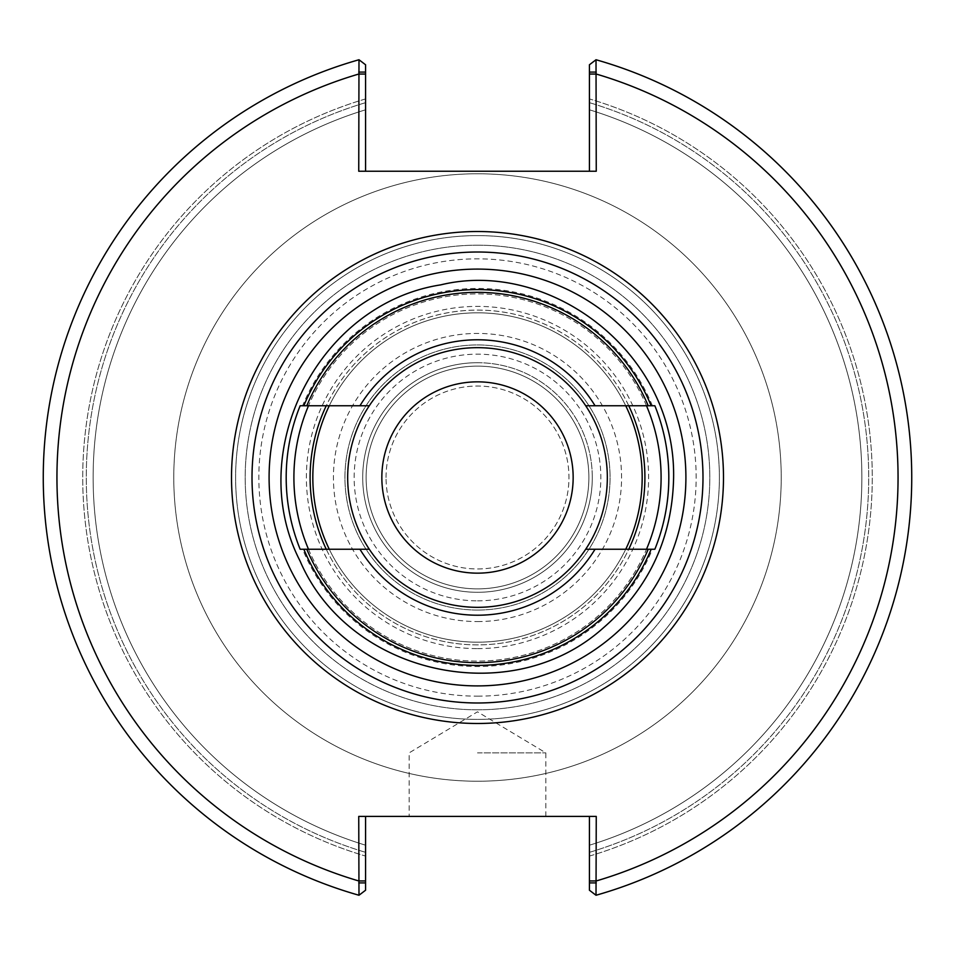 <?xml version="1.0" encoding="UTF-8"?>
<svg xmlns="http://www.w3.org/2000/svg" width="955" height="955" viewBox="0 0 955 955"><rect width="100%" height="100%" fill="white"/><g stroke="black" fill="none" stroke-linecap="round" stroke-linejoin="round"><path stroke-width="0.72" stroke-dasharray="4.78 3.58" d="M300.145 405.756A191.322 191.322 0 0 0 300.145 549.244A191.322 191.322 0 0 1 300.145 405.756A191.322 191.322 0 0 0 300.145 549.244L329.272 549.244A164.678 164.678 0 0 0 625.728 549.244L654.855 549.244A191.322 191.322 0 0 0 654.855 405.756L651.167 405.756A187.908 187.908 0 0 0 303.833 405.756L300.145 405.756M369.299 549.244L329.272 549.244M302.604 549.244L300.145 549.244L302.604 549.244A189.042 189.042 0 0 0 652.396 549.244L654.855 549.244A191.322 191.322 0 0 0 654.855 405.756L625.728 405.756A164.678 164.678 0 0 0 329.272 405.756L369.299 405.756M329.272 405.756L303.833 405.756A187.908 187.908 0 0 1 651.167 405.756A187.908 187.908 0 0 0 303.833 405.756A187.908 187.908 0 0 1 651.167 405.756L654.855 405.756A191.322 191.322 0 0 1 654.855 549.244L652.396 549.244M303.833 549.244A187.908 187.908 0 0 0 651.167 549.244A187.908 187.908 0 0 1 303.833 549.244A187.908 187.908 0 0 0 651.167 549.244A187.908 187.908 0 0 1 303.833 549.244M652.396 405.756A189.042 189.042 0 0 0 302.604 405.756M585.702 405.756L625.728 405.756M625.728 549.244L585.702 549.244M308.501 549.244A183.599 183.599 0 0 0 661.099 477.5A183.599 183.599 0 0 0 477.5 293.901A183.599 183.599 0 0 0 293.901 477.5A183.599 183.599 0 0 0 646.499 549.244M646.499 405.756A183.599 183.599 0 0 0 308.501 405.756M326.252 549.244A167.412 167.412 0 0 0 644.912 477.5A167.412 167.412 0 0 0 477.5 310.089A167.412 167.412 0 0 0 310.089 477.5A167.412 167.412 0 0 0 628.748 549.244M628.748 405.756A167.412 167.412 0 0 0 326.252 405.756M477.5 642.178A164.678 164.678 0 0 0 642.178 477.5A164.678 164.678 0 0 0 477.5 312.822A164.678 164.678 0 0 0 312.822 477.5A164.678 164.678 0 0 0 477.5 642.178M477.5 702.987A225.487 225.487 0 0 0 702.987 477.5A225.487 225.487 0 0 0 477.5 252.013A225.487 225.487 0 0 0 252.013 477.5A225.487 225.487 0 0 0 477.5 702.987A225.487 225.487 0 0 0 702.987 477.5A225.487 225.487 0 0 0 477.5 252.013A225.487 225.487 0 0 0 252.013 477.5A225.487 225.487 0 0 0 477.5 702.987A225.487 225.487 0 0 1 252.013 477.5A225.487 225.487 0 0 1 477.5 252.013A225.487 225.487 0 0 1 702.987 477.5A225.487 225.487 0 0 1 477.5 702.987A225.487 225.487 0 0 0 702.987 477.5A225.487 225.487 0 0 0 477.5 252.013A225.487 225.487 0 0 0 252.013 477.5A225.487 225.487 0 0 0 477.5 702.987M477.5 685.905A208.405 208.405 0 0 0 685.905 477.5A208.405 208.405 0 0 0 477.5 269.095A208.405 208.405 0 0 0 269.095 477.5A208.405 208.405 0 0 0 477.5 685.905M477.5 231.516A245.984 245.984 0 0 0 231.516 477.5A245.984 245.984 0 0 0 477.5 723.484A245.984 245.984 0 0 0 723.484 477.5A245.984 245.984 0 0 0 477.5 231.516A245.984 245.984 0 0 0 231.516 477.5A245.984 245.984 0 0 0 477.5 723.484A245.984 245.984 0 0 0 723.484 477.5A245.984 245.984 0 0 0 477.5 231.516A245.984 245.984 0 0 0 231.516 477.5A245.984 245.984 0 0 0 477.5 723.484A245.984 245.984 0 0 0 723.484 477.5A245.984 245.984 0 0 0 477.5 231.516A245.984 245.984 0 0 0 231.516 477.5A245.984 245.984 0 0 0 477.5 723.484A245.984 245.984 0 0 0 723.484 477.5A245.984 245.984 0 0 0 477.5 231.516A245.984 245.984 0 0 0 231.516 477.5A245.984 245.984 0 0 0 477.5 723.484A245.984 245.984 0 0 0 723.484 477.5A245.984 245.984 0 0 0 477.5 231.516M477.5 235.61A241.89 241.89 0 0 0 235.61 477.5A241.89 241.89 0 0 0 477.5 719.39A241.89 241.89 0 0 0 719.39 477.5A241.89 241.89 0 0 0 477.5 235.61A241.89 241.89 0 0 0 235.61 477.5A241.89 241.89 0 0 0 477.5 719.39A241.89 241.89 0 0 0 719.39 477.5A241.89 241.89 0 0 0 477.5 235.61A241.89 241.89 0 0 0 235.61 477.5A241.89 241.89 0 0 0 477.5 719.39A241.89 241.89 0 0 0 719.39 477.5A241.89 241.89 0 0 0 477.5 235.61A241.89 241.89 0 0 0 235.61 477.5A241.89 241.89 0 0 0 477.5 719.39A241.89 241.89 0 0 0 719.39 477.5A241.89 241.89 0 0 0 477.5 235.61M477.5 245.184A232.316 232.316 0 0 0 245.184 477.5A232.316 232.316 0 0 0 477.5 709.816A232.316 232.316 0 0 0 709.816 477.5A232.316 232.316 0 0 0 477.5 245.184M477.5 573.155A95.655 95.655 0 0 0 573.155 477.5A95.655 95.655 0 0 0 477.5 381.845A95.655 95.655 0 0 0 381.845 477.5A95.655 95.655 0 0 0 477.5 573.155M477.5 610.054A132.554 132.554 0 0 0 610.054 477.5A132.554 132.554 0 0 0 477.5 344.946A132.554 132.554 0 0 0 344.946 477.5A132.554 132.554 0 0 0 477.5 610.054A132.554 132.554 0 0 0 610.054 477.5A132.554 132.554 0 0 0 477.5 344.946A132.554 132.554 0 0 0 344.946 477.5A132.554 132.554 0 0 0 477.5 610.054M477.5 347.68A129.82 129.82 0 0 0 347.68 477.5A129.82 129.82 0 0 0 477.5 607.32A129.82 129.82 0 0 0 607.32 477.5A129.82 129.82 0 0 0 477.5 347.68M386.035 477.5A91.465 91.465 0 0 1 477.5 386.035A91.465 91.465 0 0 1 568.965 477.5A91.465 91.465 0 0 1 477.5 568.965A91.465 91.465 0 0 1 386.035 477.5A91.465 91.465 0 0 0 523.233 556.705A91.465 91.465 0 0 0 523.233 398.295A91.465 91.465 0 0 0 386.035 477.5M358.746 882.898L365.574 882.898L365.574 890.227L358.985 895.253A434.239 434.239 0 0 1 358.985 59.747A434.239 434.239 0 0 0 358.985 895.253L365.574 890.227L365.574 856.074L365.574 890.227L358.985 895.253A434.239 434.239 0 0 1 358.985 59.747L365.574 64.773L365.574 98.926L365.574 64.773L365.574 72.103L358.746 72.103L358.985 59.747L365.574 64.773L358.985 59.747A434.239 434.239 0 0 0 358.985 895.253L358.746 816.418L596.254 816.418L596.015 895.253A434.239 434.239 0 0 0 596.015 59.747L596.254 72.103L589.426 72.103L589.426 64.773L596.015 59.747A434.239 434.239 0 0 1 596.015 895.253L589.426 890.227L596.015 895.253A434.239 434.239 0 0 0 596.015 59.747M365.574 72.103L365.574 171.243L358.746 171.243L365.574 171.243M596.254 72.103L596.254 171.243L358.746 171.243L358.746 72.103M365.574 98.926A394.773 394.773 0 0 0 365.574 856.074L365.574 852.338L365.574 856.074A394.773 394.773 0 0 1 365.574 98.926L365.574 102.663L365.574 98.926M477.5 781.226A303.726 303.726 0 0 0 781.226 477.5A303.726 303.726 0 0 0 477.5 173.774A303.726 303.726 0 0 0 173.774 477.5A303.726 303.726 0 0 0 477.5 781.226A303.726 303.726 0 0 0 781.226 477.5A303.726 303.726 0 0 0 477.5 173.774A303.726 303.726 0 0 0 173.774 477.5A303.726 303.726 0 0 0 477.5 781.226M589.426 171.243L596.254 171.243L589.426 171.243L589.426 72.103M589.426 64.773L589.426 98.926L589.426 64.773M589.426 856.074A394.773 394.773 0 0 0 589.426 98.926L589.426 102.663L589.426 98.926A394.773 394.773 0 0 1 589.426 856.074L589.426 890.227L589.426 856.074M596.254 882.898L589.426 882.898L589.426 890.227L596.015 895.253M589.426 882.898L589.426 816.418L596.254 816.418L589.426 816.418M365.574 816.418L365.574 882.898M477.5 752.862L545.83 752.862L477.5 752.862M477.5 816.418L409.17 816.418L477.5 816.418M365.574 109.801L365.574 102.663L365.574 109.801A384.352 384.352 0 0 0 365.574 845.199L365.574 852.338L365.574 845.199A384.352 384.352 0 0 1 365.574 109.801A384.352 384.352 0 0 0 365.574 845.199M589.426 109.801L589.426 102.663L589.426 109.801A384.352 384.352 0 0 1 589.426 845.199L589.426 852.338L589.426 845.199A384.352 384.352 0 0 0 589.426 109.801A384.352 384.352 0 0 1 589.426 845.199M592.291 477.5A114.791 114.791 0 0 0 477.5 362.709A114.791 114.791 0 0 0 362.709 477.5A114.791 114.791 0 0 0 477.5 592.291A114.791 114.791 0 0 0 592.291 477.5M477.5 362.709A114.791 114.791 0 0 0 362.709 477.5A114.791 114.791 0 0 0 477.5 592.291A114.791 114.791 0 0 0 592.291 477.5A114.791 114.791 0 0 0 477.5 362.709M477.5 366.123A111.377 111.377 0 0 0 366.123 477.5A111.377 111.377 0 0 0 477.5 588.877A111.377 111.377 0 0 0 588.877 477.5A111.377 111.377 0 0 0 477.5 366.123A111.377 111.377 0 0 0 366.123 477.5A111.377 111.377 0 0 0 477.5 588.877A111.377 111.377 0 0 0 588.877 477.5A111.377 111.377 0 0 0 477.5 366.123A111.377 111.377 0 0 0 366.123 477.5A111.377 111.377 0 0 0 477.5 588.877A111.377 111.377 0 0 0 588.877 477.5A111.377 111.377 0 0 0 477.5 366.123A111.377 111.377 0 0 0 366.123 477.5A111.377 111.377 0 0 0 477.5 588.877A111.377 111.377 0 0 0 588.877 477.5A111.377 111.377 0 0 0 477.5 366.123M477.5 696.159A218.659 218.659 0 0 0 696.159 477.5A218.659 218.659 0 0 0 477.5 258.841A218.659 218.659 0 0 0 258.841 477.5A218.659 218.659 0 0 0 477.5 696.159M477.5 709.816A232.316 232.316 0 0 0 709.816 477.5A232.316 232.316 0 0 0 477.5 245.184A232.316 232.316 0 0 0 245.184 477.5A232.316 232.316 0 0 0 477.5 709.816M365.574 880.952L358.746 880.952A420.57 420.57 0 0 1 358.746 74.048L365.574 74.048M589.426 880.952L596.254 880.952A420.57 420.57 0 0 0 596.254 74.048L589.426 74.048M589.426 852.338A391.18 391.18 0 0 0 589.426 102.663A391.18 391.18 0 0 1 589.426 852.338M365.574 102.663A391.18 391.18 0 0 0 365.574 852.338A391.18 391.18 0 0 1 365.574 102.663M477.5 600.838A123.338 123.338 0 0 0 600.838 477.5A123.338 123.338 0 0 0 477.5 354.162A123.338 123.338 0 0 0 354.162 477.5A123.338 123.338 0 0 0 477.5 600.838M477.5 621.574A144.074 144.074 0 0 0 621.574 477.5A144.074 144.074 0 0 0 477.5 333.426A144.074 144.074 0 0 0 333.426 477.5A144.074 144.074 0 0 0 477.5 621.574M477.5 648.612A171.112 171.112 0 0 0 648.612 477.5A171.112 171.112 0 0 0 477.5 306.388A171.112 171.112 0 0 0 306.388 477.5A171.112 171.112 0 0 0 477.5 648.612M545.83 816.418L545.83 752.862L477.5 711.809L409.17 752.862L409.17 816.418"/><path stroke-width="1.43" d="M300.145 549.244A191.322 191.322 0 0 1 300.145 405.756L369.299 405.756A129.82 129.82 0 0 0 369.299 549.244L300.145 549.244M329.272 405.756A164.678 164.678 0 0 0 329.272 549.244M595.049 405.756L654.855 405.756A191.322 191.322 0 0 1 654.855 549.244L585.702 549.244A129.82 129.82 0 0 0 585.702 405.756L595.049 405.756A137.711 137.711 0 0 0 359.951 405.756M651.167 405.756A187.908 187.908 0 0 0 303.833 405.756M648.206 405.756A185.175 185.175 0 0 0 306.794 405.756M585.702 405.756A129.82 129.82 0 0 0 369.299 405.756M369.299 549.244A129.82 129.82 0 0 0 585.702 549.244M359.951 549.244A137.711 137.711 0 0 0 595.049 549.244M625.728 549.244A164.678 164.678 0 0 0 625.728 405.756M646.499 549.244A183.599 183.599 0 0 0 646.499 405.756M308.501 405.756A183.599 183.599 0 0 0 308.501 549.244M628.748 549.244A167.412 167.412 0 0 0 628.748 405.756M326.252 405.756A167.412 167.412 0 0 0 326.252 549.244M358.746 72.103L365.574 72.103L365.574 64.773L358.985 59.747L358.746 171.243L596.254 171.243L596.015 59.747L589.426 64.773L589.426 72.103L596.254 72.103M596.254 882.898L589.426 882.898L589.426 890.227L596.015 895.253L596.254 816.418L358.746 816.418L358.985 895.253A434.239 434.239 0 0 1 358.985 59.747M477.5 269.095A208.405 208.405 0 0 0 269.095 477.5A208.405 208.405 0 0 0 477.5 685.905A208.405 208.405 0 0 0 685.905 477.5A208.405 208.405 0 0 0 477.5 269.095M477.5 702.987A225.487 225.487 0 0 0 702.987 477.5A225.487 225.487 0 0 0 477.5 252.013A225.487 225.487 0 0 0 252.013 477.5A225.487 225.487 0 0 0 477.5 702.987M477.5 231.516A245.984 245.984 0 0 0 231.516 477.5A245.984 245.984 0 0 0 477.5 723.484A245.984 245.984 0 0 0 723.484 477.5A245.984 245.984 0 0 0 477.5 231.516M477.5 381.845A95.655 95.655 0 0 0 381.845 477.5A95.655 95.655 0 0 0 477.5 573.155A95.655 95.655 0 0 0 573.155 477.5A95.655 95.655 0 0 0 477.5 381.845M306.794 549.244A185.175 185.175 0 0 0 648.206 549.244M303.833 549.244A187.908 187.908 0 0 0 651.167 549.244M365.574 171.243L365.574 72.103M589.426 72.103L589.426 171.243M596.015 895.253A434.239 434.239 0 0 0 596.015 59.747A434.239 434.239 0 0 1 596.015 895.253M589.426 816.418L589.426 882.898M358.746 882.898L365.574 882.898L365.574 890.227L358.985 895.253M365.574 882.898L365.574 816.418M365.574 74.048L358.746 74.048A420.57 420.57 0 0 0 358.746 880.952L365.574 880.952M589.426 880.952L596.254 880.952A420.57 420.57 0 0 0 596.254 74.048L589.426 74.048M673.609 477.5C675.663 351.512 548.886 258.459 440.756 284.865C318.743 303.654 243.549 451.249 300.061 561.003C348.599 674.505 510.257 710.639 602.498 628.605C648.672 588.805 672.368 538.441 673.609 477.5"/></g></svg>
